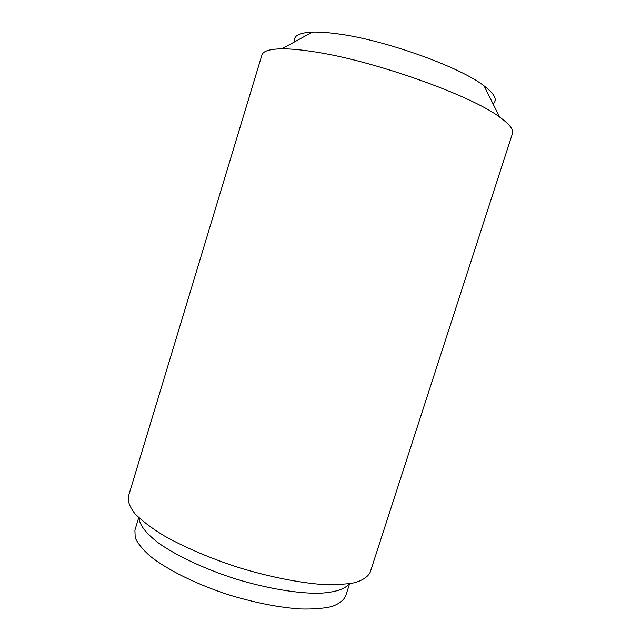 <?xml version="1.0" encoding="UTF-8"?>
<svg xmlns="http://www.w3.org/2000/svg" width="641" height="641" viewBox="0 0 641 641"><rect width="100%" height="100%" fill="white"/><g stroke="black" fill="none" stroke-linecap="round" stroke-linejoin="round"><path stroke-width="0.96" d="M493.009 103.802C497.793 100.092 494.82 94.123 484.099 85.902C460.134 66.92 384.055 39.654 337.086 33.773C327.303 32.443 319.074 31.882 312.399 32.09C298.906 32.723 293.065 35.928 294.868 41.705M138.728 517.616L134.898 530.219L135.203 537.735C137.727 543.464 142.823 549.698 150.483 556.444C167.822 570.186 197.324 584.736 230.191 595.281C255.503 602.844 278.683 607.404 299.748 608.95C312.56 609.327 323.216 608.533 331.726 606.57C338.825 603.998 343.432 600.553 345.571 596.234L349.617 583.703M139.017 517.888C139.442 524.875 145.836 533.176 158.191 542.775C175.963 555.539 204.247 568.896 235.343 578.847C266.552 588.414 297.4 593.59 319.282 593.262C334.906 592.428 344.882 589.263 349.225 583.767M370.137 572.389L512.455 133.56C513.778 129.658 509.491 124.154 499.603 117.047C470.486 94.956 371.363 59.837 312.399 51.528C300.132 49.669 289.964 48.764 281.896 48.82C269.717 49.012 263.058 51.088 261.913 55.046L128.336 496.615C127.671 501.518 129.891 507.239 134.987 513.77C141.805 520.692 151.42 527.984 163.84 535.652C184.255 547.214 210.496 558.439 238.861 567.622C267.385 576.275 295.341 582.028 318.705 584.183C333.28 584.977 345.339 584.472 354.882 582.685C362.798 580.225 367.886 576.796 370.137 572.389L370.178 572.285M312.399 32.09L281.896 48.82M484.099 85.902L499.603 117.047"/></g></svg>
